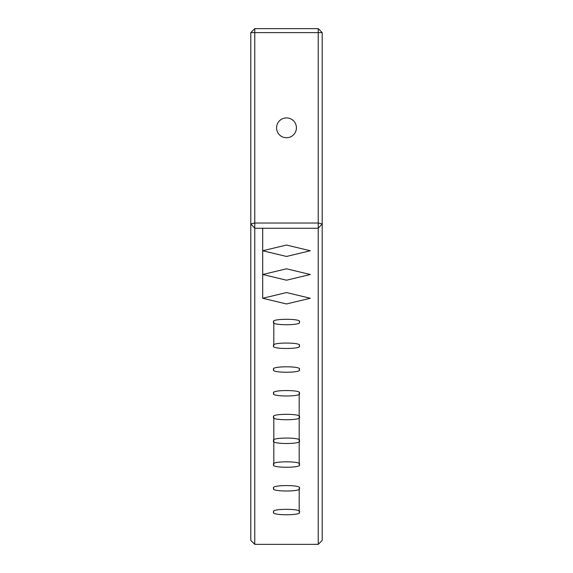 <?xml version="1.0" encoding="UTF-8"?>
<svg xmlns="http://www.w3.org/2000/svg" width="573" height="573" viewBox="0 0 573 573"><rect width="100%" height="100%" fill="white"/><g stroke="black" fill="none" stroke-linecap="round" stroke-linejoin="round"><path stroke-width="0.86" d="M286.5 117.909A9.92 9.92 0 0 0 276.58 127.822A9.92 9.92 0 0 0 286.5 137.742A9.92 9.92 0 0 0 296.42 127.822A9.92 9.92 0 0 0 286.5 117.909M254.763 544.35L250.795 540.382L250.795 32.618L254.763 32.618L254.763 223.026L318.237 223.026L318.237 32.618L254.763 32.618L254.763 28.65L318.237 28.65L318.237 32.618L322.205 32.618L322.205 540.382L318.237 544.35L254.763 544.35L254.763 228.247L318.237 228.247L322.205 223.864L318.237 223.026L318.237 544.35M273.808 512.047C269.296 508.437 303.704 508.437 299.192 512.047C303.704 515.657 269.296 515.657 273.808 512.047M273.808 488.289C269.296 484.679 303.704 484.679 299.192 488.289C303.704 491.899 269.296 491.899 273.808 488.289M273.808 440.78L273.808 464.538C269.296 460.928 303.704 460.928 299.192 464.538C303.704 468.148 269.296 468.148 273.808 464.538L273.808 440.78C269.296 437.17 303.704 437.17 299.192 440.78C303.704 444.39 269.296 444.39 273.808 440.78L273.808 417.029C269.296 413.42 303.704 413.42 299.192 417.029C303.704 420.639 269.296 420.639 273.808 417.029M273.808 393.271C269.296 389.661 303.704 389.661 299.192 393.271C303.704 396.881 269.296 396.881 273.808 393.271L273.808 393.135M273.808 369.521C269.296 365.911 303.704 365.911 299.192 369.521C303.704 373.13 269.296 373.13 273.808 369.521M273.808 345.77C269.296 342.16 303.704 342.16 299.192 345.77C303.704 349.38 269.296 349.38 273.808 345.77L273.808 322.012C269.296 318.402 303.704 318.402 299.192 322.012C303.704 325.622 269.296 325.622 273.808 322.012M262.699 298.261L286.5 292.559L310.301 298.261L286.5 303.962L262.699 298.261L262.699 228.247M262.699 274.503L286.5 268.801L310.301 274.503L286.5 280.204L262.699 274.503L262.699 250.752L286.5 245.051L310.301 250.752L286.5 256.453L262.699 250.752M299.192 512.047L299.192 488.289M299.192 464.538L299.192 440.637M299.192 440.78L299.192 393.135M322.205 32.618L318.237 28.65M254.763 28.65L250.795 32.618M250.795 223.864L254.763 228.247L254.763 223.026L250.795 223.864"/></g></svg>
